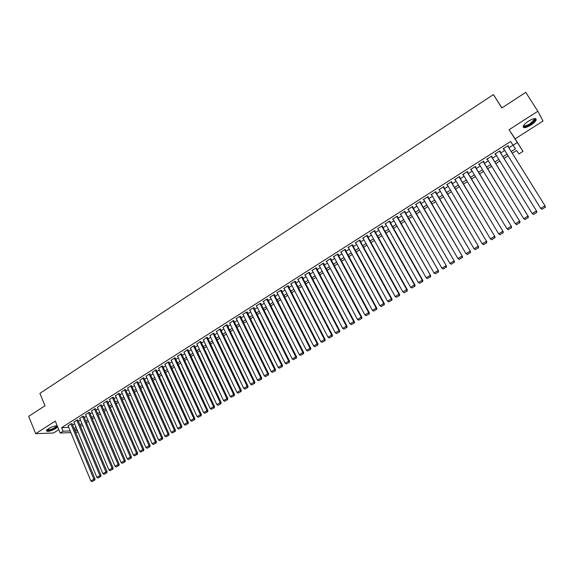 <?xml version="1.0" encoding="UTF-8"?>
<svg xmlns="http://www.w3.org/2000/svg" width="574" height="574" viewBox="0 0 574 574"><rect width="100%" height="100%" fill="white"/><g stroke="black" fill="none" stroke-linecap="round" stroke-linejoin="round"><path stroke-width="0.86" d="M57.221 425.865C54.831 425.75 51.861 426.719 48.302 428.764L46.307 430.658C47.247 432.064 50.404 431.347 55.786 428.52L57.651 426.92M530.821 125.139C533.734 123.216 535.513 121.466 536.159 119.894C536.173 117.778 533.619 118.187 528.489 121.121C525.583 123.051 523.811 124.795 523.187 126.352C523.187 128.461 525.727 128.059 530.821 125.139M78.028 432.1L75.675 432.437M501.92 107.905L493.403 94.595L39.907 393.355L44.98 405.746L28.7 416.358L35.667 433.679L53.569 432.983L58.778 429.668M509.059 129.717L515.143 138.822L543.04 121.042L537.845 111.234L509.059 129.717L523.007 151.371L518.953 153.932L516.578 150.503L512.295 153.215M515.143 138.822L523.007 151.371M493.403 94.595L501.82 107.977L525.741 92.378L537.845 111.234M72.102 423.842L71.205 423.684L68.084 425.894M77.928 420.132L77.045 419.967L73.903 422.191M83.782 416.408L82.907 416.236L79.75 418.475M89.666 412.663L88.798 412.484L85.634 414.737M95.585 408.903L94.724 408.717L91.546 410.977M101.526 405.122L100.68 404.921L97.487 407.203M107.503 401.319L106.671 401.111L103.456 403.407M113.516 397.495L112.691 397.28L109.462 399.59M119.55 393.656L118.739 393.434L115.496 395.751M125.62 389.789L124.816 389.559L121.559 391.899M131.726 385.907L130.929 385.671L127.658 388.024M137.86 382.011L137.071 381.76L133.785 384.128M144.024 378.087L143.249 377.828L139.948 380.21M150.223 374.14L149.462 373.875L146.14 376.271M156.458 370.18L155.705 369.907L152.368 372.318M162.722 366.19L161.983 365.911L158.632 368.343M169.014 362.187L168.29 361.893L164.925 364.339M175.35 358.162L174.632 357.86L171.253 360.321M181.714 354.108L181.011 353.799L177.61 356.282M188.114 350.04L187.418 349.717L184.003 352.221M194.543 345.95L193.861 345.62L190.439 348.131M201.015 341.831L200.348 341.494L196.904 344.027M207.515 337.699L206.862 337.347L203.397 339.901M214.052 333.537L213.413 333.178L209.933 335.747M220.631 329.354L220 328.988L216.506 331.578M227.239 325.149L226.615 324.769L223.114 327.381M233.883 320.923L233.274 320.536L229.758 323.162M240.563 316.669L240.901 316.461L239.968 316.274L235.95 318.828L236.438 318.922M247.286 312.399L247.624 312.184L246.705 311.991L242.659 314.559L243.154 314.66M254.038 308.102L254.375 307.886L253.471 307.678L249.403 310.269L249.905 310.376M260.833 303.782L261.17 303.56L260.28 303.345L256.191 305.949L256.693 306.064M267.663 299.434L268.008 299.219L267.118 298.989L263.007 301.608L263.523 301.737M274.53 295.065L274.874 294.849L274.006 294.613L269.866 297.246L270.39 297.382M281.439 290.674L281.784 290.451L280.923 290.207L276.768 292.855L277.299 292.998M288.378 286.254L288.729 286.031L287.883 285.78L283.7 288.442L284.245 288.6M295.366 281.812L295.718 281.59L294.878 281.325L290.674 284.001L291.226 284.166M302.39 277.342L302.742 277.12L301.917 276.847L297.691 279.538L298.25 279.717M309.451 272.851L309.802 272.628L308.991 272.341L304.744 275.046L305.318 275.24M316.554 268.338L316.905 268.108L316.109 267.814L311.833 270.533L312.421 270.741M323.693 263.789L324.052 263.566L323.27 263.258L318.965 265.992L319.567 266.221M330.875 259.218L331.234 258.996L330.466 258.673L326.14 261.428L326.75 261.672M338.1 254.626L338.459 254.397L337.706 254.067L333.358 256.836L333.982 257.095M345.361 250.006L345.727 249.776L344.981 249.439L340.612 252.216L341.25 252.503M352.673 245.356L353.039 245.127L352.307 244.775L347.909 247.573L348.562 247.882M360.02 240.685L360.386 240.449L359.668 240.09L355.249 242.902L355.923 243.233M366.707 235.613L399.009 294.247L399.655 294.498L367.073 235.376L362.625 238.21L363.32 238.562M374.844 231.25L375.217 231.013L374.528 230.633L370.051 233.482L370.761 233.855M382.32 226.5L382.693 226.256L382.019 225.862L377.52 228.732L378.23 229.098M389.839 221.715L390.212 221.471L389.552 221.069L385.025 223.953L385.742 224.319M397.402 216.9L397.782 216.663L397.136 216.247L392.58 219.146L393.305 219.512M405.007 212.064L405.387 211.82L404.756 211.39L400.178 214.31L400.903 214.676M412.663 207.192L413.043 206.949L412.426 206.511L407.82 209.445L408.552 209.811M420.355 202.299L420.742 202.055L420.139 201.603L415.504 204.552L416.243 204.918M428.096 197.377L428.484 197.126L427.903 196.66L423.239 199.63L423.978 199.996M435.888 192.419L436.276 192.175L435.709 191.694L431.017 194.679L431.763 195.045M443.724 187.44L444.111 187.189L443.559 186.701L438.837 189.7L439.591 190.066M451.602 182.424L451.996 182.173L451.458 181.671L446.708 184.692L447.469 185.05M459.53 177.38L459.925 177.129L459.401 176.613L454.63 179.648L455.39 180.014M467.501 172.308L467.903 172.057L467.394 171.526L462.594 174.582L463.361 174.941M475.523 167.206L475.925 166.948L475.437 166.41L470.608 169.481L471.383 169.839M483.595 162.069L484.004 161.811L483.53 161.258L478.666 164.351L479.448 164.709M491.717 156.903L492.126 156.645L491.667 156.078L486.774 159.192L487.563 159.55M499.882 151.708L500.291 151.45L499.854 150.869L494.931 153.997L495.728 154.356M511.247 151.536L515.452 148.874L510.602 141.498L61.619 427.673L68.729 427.451M72.597 425.033L74.57 423.784M78.43 421.33L80.417 420.068M84.285 417.607L86.301 416.322M90.175 413.861L92.22 412.57M96.095 410.101L98.161 408.788M102.043 406.32L104.138 404.993M108.027 402.525L110.143 401.176M114.039 398.7L116.185 397.337M120.081 394.862L122.248 393.484M126.151 391.002L128.354 389.603M132.257 387.12L134.488 385.706M138.399 383.224L140.652 381.789M144.569 379.299L146.851 377.85M150.768 375.36L153.079 373.889M157.003 371.392L159.342 369.914M163.274 367.41L165.635 365.911M169.574 363.407L171.97 361.885M175.909 359.381L178.335 357.846M182.281 355.335L184.735 353.778M188.681 351.266L191.164 349.688M195.124 347.177L197.628 345.577M201.596 343.058L204.136 341.444M208.104 338.925L210.672 337.29M214.647 334.764L217.245 333.114M221.22 330.588L223.853 328.916M227.835 326.384L230.497 324.69M234.486 322.158L237.177 320.45M241.173 317.91L243.9 316.181M247.896 313.634L250.651 311.883M254.655 309.343L257.446 307.571M261.45 305.024L264.277 303.23M268.288 300.676L271.143 298.867M275.161 296.313L278.046 294.476M282.071 291.922L284.991 290.064M289.023 287.502L291.979 285.622M296.012 283.061L298.997 281.16M303.036 278.598L306.064 276.675M310.103 274.107L313.16 272.162M317.214 269.586L320.306 267.62M324.36 265.044L327.489 263.057M331.55 260.481L334.714 258.465M338.775 255.882L341.975 253.852M346.043 251.268L349.286 249.209M353.354 246.619L356.633 244.538M360.709 241.948L364.024 239.839M368.106 237.249L371.457 235.118M375.547 232.52L378.933 230.368M383.023 227.763L386.453 225.589M390.55 222.985L394.015 220.782M398.119 218.17L401.628 215.946M405.732 213.334L409.276 211.081M413.388 208.47L416.975 206.188M421.094 203.576L424.717 201.273M428.843 198.647L432.509 196.322M436.635 193.696L440.344 191.343M444.477 188.717L448.222 186.335M452.362 183.702L456.151 181.291M460.291 178.665L464.129 176.225M468.276 173.592L472.151 171.124M476.305 168.491L480.23 165.994M484.377 163.353L488.345 160.835M492.506 158.194L496.517 155.64M500.679 153L504.74 150.417M508.908 147.769L512.926 145.215M508.105 146.478L508.514 146.219L508.09 145.624L503.14 148.774L503.936 149.132M367.073 235.376L367.776 235.749L367.41 235.979M70.867 432.624L60.17 433.047L55.262 421.094L35.667 433.679M60.17 433.047L63.075 431.196L70.171 430.938M61.619 427.673L63.075 431.196M512.984 145.315L517.167 142.653M74.979 430.758L77.433 430.672M508.112 155.863L504.044 158.438M499.868 161.079L495.843 163.626M491.667 166.266L487.692 168.785M483.523 171.418L479.584 173.915M475.423 176.548L471.534 179.009M467.372 181.635L463.527 184.075M459.372 186.701L455.569 189.111M451.415 191.73L447.655 194.112M443.508 196.738L439.792 199.092M435.652 201.711L431.971 204.035M427.838 206.654L424.2 208.958M420.068 211.569L416.473 213.844M412.347 216.455L408.788 218.701M404.67 221.313L401.154 223.537M397.036 226.134L393.563 228.337M389.452 230.942L386.015 233.116M381.911 235.713L378.51 237.858M374.406 240.456L371.048 242.58M366.951 245.177L363.629 247.279M359.539 249.862L356.253 251.943M352.171 254.526L348.92 256.585M344.838 259.161L341.623 261.199M337.548 263.775L334.377 265.784M330.308 268.359L327.166 270.347M323.105 272.915L319.998 274.881M315.937 277.45L312.866 279.387M308.812 281.956L305.784 283.872M301.73 286.44L298.731 288.335M294.684 290.896L291.721 292.769M287.682 295.323L284.754 297.181M280.715 299.736L277.823 301.565M273.791 304.112L270.928 305.928M266.903 308.475L264.076 310.261M260.051 312.808L257.26 314.574M253.242 317.113L250.479 318.864M246.468 321.404L243.735 323.133M239.731 325.666L237.026 327.374M233.03 329.906L230.361 331.593M226.364 334.118L223.731 335.79M219.742 338.316L217.13 339.966M213.148 342.484L210.572 344.113M206.59 346.631L204.043 348.246M200.068 350.757L197.556 352.35M193.582 354.861L191.099 356.432M187.131 358.944L184.677 360.494M180.717 363.005L178.292 364.54M174.338 367.037L171.935 368.558M167.988 371.055L165.621 372.555M161.674 375.052L159.328 376.53M155.389 379.027L153.079 380.49M149.147 382.98L146.858 384.422M142.933 386.912L140.673 388.34M136.748 390.822L134.517 392.229M130.599 394.711L128.397 396.103M124.479 398.578L122.305 399.956M118.395 402.431L116.242 403.795M112.339 406.263L110.215 407.605M106.319 410.073L104.224 411.4M100.328 413.861L98.254 415.174M94.366 417.635L92.321 418.927M88.439 421.388L86.416 422.665M82.541 425.119L80.539 426.382M76.672 428.828L74.699 430.077M74.053 428.52L76.019 427.271M79.886 424.825L81.888 423.562M85.763 421.108L87.779 419.824M91.661 417.37L93.706 416.071M97.587 413.61L99.661 412.297M103.55 409.836L105.645 408.509M109.541 406.04L111.665 404.692M115.561 402.223L117.713 400.86M121.616 398.385L123.79 397.007M127.701 394.532L129.903 393.133M133.821 390.657L136.052 389.244M139.97 386.761L142.23 385.333M146.155 382.844L148.436 381.394M152.368 378.905L154.679 377.441M158.618 374.951L160.957 373.466M164.896 370.969L167.264 369.469M171.21 366.965L173.606 365.451M177.56 362.947L179.985 361.412M183.938 358.901L186.392 357.351M190.353 354.84L192.835 353.268M196.803 350.75L199.314 349.157M203.289 346.646L205.829 345.031M209.811 342.513L212.38 340.884M216.362 338.359L218.967 336.708M222.956 334.183L225.589 332.518M229.586 329.985L232.248 328.299M236.244 325.767L238.942 324.059M242.946 321.519L245.672 319.79M249.683 317.25L252.445 315.506M256.456 312.959L259.247 311.194M263.265 308.647L266.092 306.853M270.117 304.306L272.973 302.498M276.998 299.944L279.897 298.114M283.929 295.56L286.857 293.701M290.889 291.147L293.852 289.267M297.892 286.706L300.891 284.812M304.938 282.25L307.965 280.327M312.019 277.759L315.083 275.821M319.137 273.246L322.236 271.287M326.297 268.711L329.44 266.723M333.501 264.148L336.673 262.139M340.748 259.556L343.955 257.525M348.031 254.942L351.281 252.89M355.356 250.3L358.642 248.219M362.725 245.629L366.047 243.527M370.137 240.937L373.495 238.813M377.592 236.215L380.993 234.063M385.089 231.466L388.526 229.284M392.63 226.687L396.11 224.484M400.214 221.88L403.73 219.655M407.849 217.044L411.4 214.798M415.519 212.186L419.113 209.912M423.239 207.293L426.877 204.99M431.002 202.378L434.683 200.046M438.816 197.427L442.532 195.074M446.672 192.448L450.432 190.066M454.579 187.44L458.382 185.036M462.529 182.403L466.375 179.971M470.529 177.337L474.418 174.876M478.572 172.236L482.504 169.746M486.666 167.113L490.648 164.595M494.81 161.954L498.835 159.4M503.003 156.759L507.072 154.184M503.19 148.745L503.577 149.362M495.003 153.954L495.384 154.571M486.867 159.134L487.247 159.751M478.781 164.279L479.154 164.896M470.737 169.402L471.111 170.012M462.744 174.489L463.11 175.099M454.795 179.547L455.16 180.157M446.902 184.57L447.261 185.187M439.045 189.571L439.404 190.181M431.239 194.536L431.598 195.146M423.483 199.472L423.834 200.089M415.77 204.387L416.121 204.997M408.1 209.266L408.444 209.876M400.473 214.116L400.817 214.726M392.896 218.945L393.233 219.555M385.355 223.738L385.699 224.348M377.864 228.509L378.201 229.119M404.182 292.654L407.131 291.118L404.182 292.654L402.855 291.915L370.747 233.855M507.681 145.889L545.3 206.26L507.717 145.861M542.208 209.345L540.679 208.384L544.956 205.793L545.056 207.35L542.064 209.158L545.056 207.35M503.556 148.508L540.679 208.384L542.064 209.158M545.3 206.26L545.192 207.537M534.279 118.581L534.903 118.976C535.111 120.275 533.576 122.04 530.29 124.278C526.014 126.746 523.797 127.134 523.639 125.455M523.789 125.232C524.385 126.345 526.451 125.857 529.981 123.783L534.243 119.571L534.021 118.631M523.101 126.883C524.478 127.442 526.925 126.66 530.433 124.536C533.325 122.621 535.09 120.884 535.736 119.313L535.807 118.682M56.632 425.815L56.804 425.994C56.525 427.357 54.315 428.742 50.168 430.148C47.915 430.722 46.81 430.644 46.838 429.89M47.082 429.661L50.146 429.653C53.425 428.591 55.47 427.422 56.302 426.123L56.302 425.822M46.3 430.679L49.916 430.45C53.604 429.28 56.109 427.91 57.414 426.339M499.445 151.127L536.783 211.419L499.502 151.091M533.698 214.497L532.17 213.542L536.417 210.967L536.525 212.516L533.547 214.317L536.525 212.516M495.348 153.739L532.17 213.542L533.547 214.317M536.783 211.419L536.668 212.696M491.258 156.336L528.317 216.549L491.337 156.286M525.246 219.612L523.71 218.665L527.937 216.104L528.044 217.646L525.088 219.44L528.044 217.646M487.183 158.933L523.71 218.665L525.088 219.44M528.317 216.549L528.202 217.826M483.121 161.516L519.908 221.643L483.222 161.452M516.844 224.699L515.309 223.76L519.506 221.212L519.621 222.748L516.686 224.527L519.621 222.748M479.075 164.092L515.309 223.76L516.686 224.527M519.908 221.643L519.779 222.92M475.035 166.661L511.549 226.708L475.15 166.589M508.499 229.751L506.957 228.818L511.125 226.292L511.247 227.821L508.327 229.586L511.247 227.821M471.01 169.23L506.957 228.818L508.327 229.586M511.549 226.708L511.412 227.986M466.992 171.784L503.24 231.745L467.136 171.691M500.198 234.773L498.655 233.855L502.802 231.344L502.924 232.857L500.019 234.615L502.924 232.857M462.996 174.331L498.655 233.855L500.019 234.615M503.24 231.745L503.097 233.022M459.006 176.864L494.982 236.746L459.164 176.763M491.954 239.767L490.404 238.856L494.523 236.359L494.652 237.873L491.767 239.616L494.652 237.873M455.024 179.397L490.404 238.856L491.767 239.616M494.982 236.746L494.831 238.023M451.064 181.922L486.774 241.719L451.236 181.807M483.753 244.732L482.203 243.821L486.3 241.345L486.429 242.845L483.566 244.581L486.429 242.845M447.103 184.441L482.203 243.821L483.566 244.581M486.774 241.719L486.616 242.996M443.164 186.945L478.608 246.662L443.358 186.823M475.609 249.661L474.052 248.764L478.12 246.296L478.257 247.796L475.408 249.518L478.257 247.796M439.232 189.449L474.052 248.764L475.408 249.518M478.608 246.662L478.451 247.939M435.314 191.946L470.501 251.577L435.53 191.809M467.509 254.569L465.952 253.672L469.991 251.225L470.135 252.718L467.301 254.426L470.135 252.718M431.404 194.428L465.952 253.672L467.301 254.426M470.501 251.577L470.336 252.854M427.508 196.911L462.443 256.463L427.745 196.76M459.458 259.441L457.894 258.558L461.919 256.119L462.063 257.604L459.243 259.305L462.063 257.604M423.626 199.386L457.894 258.558L459.243 259.305M462.443 256.463L462.271 257.74M419.752 201.847L454.429 261.313L420.003 201.689M451.458 264.284L449.894 263.409L453.891 260.983L454.034 262.462L451.236 264.155L454.034 262.462M415.892 204.308L449.894 263.409L451.236 264.155M454.429 261.313L454.249 262.591M412.039 206.755L446.464 266.142L412.311 206.583M408.2 209.201L441.937 268.23L445.905 265.819L446.055 267.29L443.279 268.976L446.055 267.29M446.464 266.142L446.278 267.419M443.279 268.976L441.937 268.23M404.376 211.634L438.543 270.935L404.663 211.454M400.559 214.066L434.023 273.023L437.976 270.634L438.127 272.098L435.365 273.769L438.127 272.098M438.543 270.935L438.357 272.212M435.365 273.769L434.023 273.023M396.756 216.484L430.672 275.707L397.057 216.29M392.96 218.902L426.159 277.787L430.091 275.412L430.249 276.869L427.501 278.534L430.249 276.869M430.672 275.707L430.478 276.984M427.501 278.534L426.159 277.787M389.172 221.313L422.249 280.162L422.851 280.442L389.495 221.105M385.405 223.709L418.346 282.53L422.249 280.162L422.414 281.612L419.68 283.262L422.414 281.612M422.851 280.442L422.651 281.726M419.68 283.262L418.346 282.53M381.638 226.106L414.457 284.883L415.074 285.156L381.975 225.891M377.893 228.488L410.575 287.237L414.457 284.883L414.622 286.326L411.91 287.969L414.622 286.326M415.074 285.156L414.873 286.433M411.91 287.969L410.575 287.237M374.148 230.87L406.708 289.583L407.346 289.841L374.506 230.648M402.855 291.915L406.708 289.583L406.88 291.018M407.346 289.841L407.131 291.118M362.998 237.973L395.177 296.571L399.009 294.247L399.181 295.675L396.498 297.303L399.181 295.675M399.655 294.498L399.439 295.775M396.498 297.303L395.177 296.571M359.302 240.327L391.353 298.889L392.013 299.126L359.704 240.104M355.615 242.673L387.543 301.199L391.353 298.889L391.525 300.31L388.863 301.924L391.525 300.31M392.013 299.126L391.798 300.403M388.863 301.924L387.543 301.199M351.941 245.012L383.741 303.502L384.422 303.732L352.371 244.804M348.274 247.344L379.952 305.798L383.741 303.502L383.92 304.916L381.272 306.523L383.92 304.916M384.422 303.732L384.193 305.009M381.272 306.523L379.952 305.798M344.615 249.668L376.171 308.087L376.867 308.303L345.082 249.482M340.978 251.986L372.404 310.369L376.171 308.087L376.357 309.494L373.724 311.094L376.357 309.494M376.867 308.303L376.637 309.58M373.724 311.094L372.404 310.369M337.34 254.304L368.651 312.643L369.362 312.852L337.828 254.124M333.716 256.607L364.906 314.918L368.651 312.643L368.838 314.05L366.219 315.635L368.838 314.05M369.362 312.852L369.125 314.129M366.219 315.635L364.906 314.918M330.1 258.903L361.175 317.178L361.893 317.379L330.617 258.738M326.498 261.199L357.451 319.438L361.175 317.178L361.362 318.577L358.757 320.156L361.362 318.577M361.893 317.379L361.649 318.656M358.757 320.156L357.451 319.438M322.911 263.488L353.735 321.684L354.474 321.871L323.449 263.33M319.323 265.769L350.032 323.93L353.735 321.684L353.928 323.076L351.338 324.647L353.928 323.076M354.474 321.871L354.223 323.148M351.338 324.647L350.032 323.93M315.75 268.036L346.344 326.168L347.091 326.341L316.317 267.886M312.191 270.304L342.664 328.4L346.344 326.168L346.538 327.553L343.962 329.11L346.538 327.553M347.091 326.341L346.839 327.618M343.962 329.11L342.664 328.4M308.64 272.571L338.997 330.624L339.758 330.789L309.228 272.42M305.095 274.824L335.338 332.841L338.997 330.624L339.191 332.002L336.629 333.551L339.191 332.002M339.758 330.789L339.499 332.066M336.629 333.551L335.338 332.841M301.565 277.07L331.686 335.051L332.461 335.209L302.175 276.933M298.042 279.316L328.048 337.261L331.686 335.051L331.887 336.421L329.34 337.964L331.887 336.421M332.461 335.209L332.202 336.486M329.34 337.964L328.048 337.261M294.527 281.547L324.418 339.456L325.207 339.6L295.158 281.411M291.025 283.778L320.801 341.652L324.418 339.456L324.626 340.82L322.093 342.355L324.626 340.82M325.207 339.6L324.941 340.877M322.093 342.355L320.801 341.652M287.531 286.003L317.192 343.833L317.996 343.969L288.184 285.866M284.051 288.22L313.598 346.014L317.192 343.833L317.4 345.196L314.882 346.718L317.4 345.196M317.996 343.969L317.723 345.247M314.882 346.718L313.598 346.014M280.578 290.43L310.01 348.188L310.828 348.318L281.246 290.3M277.113 292.632L306.437 350.355L310.01 348.188L310.225 349.544L307.721 351.058L310.225 349.544M310.828 348.318L310.548 349.595M307.721 351.058L306.437 350.355M273.654 294.828L302.864 352.522L303.696 352.637L274.343 294.706M270.211 297.023L299.312 354.675L302.864 352.522L303.079 353.864L300.589 355.371L303.079 353.864M303.696 352.637L303.416 353.914M300.589 355.371L299.312 354.675M266.781 299.212L295.768 356.827L296.607 356.935L267.484 299.083M263.351 301.393L292.231 358.965L295.768 356.827L295.983 358.162L293.508 359.661L295.983 358.162M296.607 356.935L296.32 358.205M293.508 359.661L292.231 358.965M259.936 303.567L288.7 361.103L289.554 361.204L260.661 303.438M256.528 305.734L285.185 363.234L288.7 361.103L288.923 362.438L286.462 363.93L288.923 362.438M289.554 361.204L289.267 362.481M286.462 363.93L285.185 363.234M253.134 307.894L281.676 365.358L282.544 365.451L253.873 307.772M249.747 310.053L278.182 367.482L281.676 365.358L281.906 366.693L279.452 368.171L281.906 366.693M282.544 365.451L282.25 366.729M279.452 368.171L278.182 367.482M246.368 312.199L274.695 369.591L275.57 369.678L247.129 312.077M242.996 314.344L271.215 371.701L274.695 369.591L274.924 370.919L272.485 372.39L274.924 370.919M275.57 369.678L275.276 370.947M272.485 372.39L271.215 371.701M239.638 316.482L267.749 373.803L268.639 373.875L240.413 316.36M236.287 318.62L264.291 375.898L267.749 373.803L267.979 375.123L265.561 376.587L267.979 375.123M268.639 373.875L268.338 375.145M265.561 376.587L264.291 375.898M232.944 320.744L260.847 377.986L261.744 378.051L233.733 320.622M229.607 322.868L257.403 380.074L260.847 377.986L261.077 379.299L258.673 380.756L261.077 379.299M261.744 378.051L261.435 379.328M258.673 380.756L257.403 380.074M226.285 324.984L253.981 382.148L254.892 382.205L227.096 324.855M222.97 327.094L250.558 384.221L253.981 382.148L254.21 383.461L251.821 384.91L254.21 383.461M254.892 382.205L254.576 383.475M251.821 384.91L250.558 384.221M219.663 329.196L247.15 386.288L248.076 386.338L220.488 329.067M216.369 331.291L243.749 388.354L247.15 386.288L247.387 387.594L245.005 389.036L247.387 387.594M248.076 386.338L247.753 387.608M245.005 389.036L243.749 388.354M213.083 333.386L240.355 390.406L241.295 390.442L213.923 333.257M209.804 335.474L236.976 392.458L240.355 390.406L240.599 391.705L238.232 393.133L240.599 391.705M241.295 390.442L240.972 391.712M238.232 393.133L236.976 392.458M206.532 337.555L233.604 394.503L234.551 394.532L207.386 337.419M203.275 339.629L230.239 396.541L233.604 394.503L233.848 395.787L231.494 397.215L233.848 395.787M234.551 394.532L234.228 395.802M231.494 397.215L230.239 396.541M200.017 341.702L226.888 398.571L227.842 398.593L200.886 341.566M196.774 343.761L223.537 400.602L226.888 398.571L227.132 399.856L224.793 401.276L227.132 399.856M227.842 398.593L227.512 399.863M224.793 401.276L223.537 400.602M193.538 345.821L220.208 402.618L221.177 402.632L194.421 345.684M190.317 347.873L216.879 404.634L220.208 402.618L220.452 403.902L218.127 405.309L220.452 403.902M221.177 402.632L220.839 403.902M218.127 405.309L216.879 404.634M187.095 349.925L213.564 406.65L214.54 406.65L187.992 349.781M183.888 351.962L210.249 408.652L213.564 406.65L213.815 407.92L211.497 409.319L213.815 407.92M214.54 406.65L214.202 407.92M211.497 409.319L210.249 408.652M180.688 354L206.956 410.654L207.946 410.647L181.599 353.864M177.495 356.031L203.662 412.649L206.956 410.654L207.207 411.917L204.904 413.316L207.207 411.917M207.946 410.647L207.601 411.917M204.904 413.316L203.662 412.649M174.317 358.061L200.383 414.636L201.381 414.622L175.235 357.918M171.138 360.077L197.112 416.616L200.383 414.636L200.635 415.899L198.346 417.284L200.635 415.899M201.381 414.622L201.036 415.892M198.346 417.284L197.112 416.616M167.974 362.094L193.847 418.597L194.859 418.575L168.907 361.95M164.817 364.103L190.59 420.57L193.847 418.597L194.105 419.852L191.824 421.23L194.105 419.852M194.859 418.575L194.507 419.845M191.824 421.23L190.59 420.57M161.667 366.112L187.346 422.536L188.365 422.507L162.614 365.961M158.524 368.106L184.111 424.502L187.346 422.536L187.605 423.791L185.337 425.162L187.605 423.791M188.365 422.507L188.014 423.777M185.337 425.162L184.111 424.502M155.389 370.101L180.882 426.453L181.915 426.417L156.35 369.95M152.268 372.088L177.66 428.405L180.882 426.453L181.14 427.702L178.887 429.065L181.14 427.702M181.915 426.417L181.556 427.687M178.887 429.065L177.66 428.405M149.147 374.076L174.446 430.349L175.493 430.306L150.123 373.918M146.04 376.056L171.246 432.294L174.446 430.349L174.718 431.591L172.473 432.954L174.718 431.591M175.493 430.306L175.135 431.576M172.473 432.954L171.246 432.294M142.94 378.029L168.053 434.231L169.108 434.174L143.923 377.864M139.848 379.995L164.867 436.161L168.053 434.231L168.318 435.465L166.094 436.814L168.318 435.465M169.108 434.174L168.742 435.444M166.094 436.814L164.867 436.161M136.77 381.954L161.689 438.084L162.758 438.027L137.76 381.796M133.692 383.913L158.524 440.007L161.689 438.084L161.961 439.318L159.744 440.66L161.961 439.318M162.758 438.027L162.385 439.289M159.744 440.66L158.524 440.007M130.621 385.864L155.36 441.923L156.437 441.851L131.633 385.699M127.564 387.816L152.21 443.831L155.36 441.923L155.633 443.15L153.43 444.484L155.633 443.15M156.437 441.851L156.063 443.121M153.43 444.484L152.21 443.831M124.515 389.753L149.068 445.733L150.151 445.661L125.534 389.588M121.466 391.69L145.932 447.634L149.068 445.733L149.34 446.959L147.152 448.287L149.34 446.959M150.151 445.661L149.778 446.924M147.152 448.287L145.932 447.634M118.431 393.628L142.811 449.528L143.902 449.449L119.464 393.448M115.403 395.551L139.69 451.422L142.811 449.528L143.084 450.748L140.903 452.068L143.084 450.748M143.902 449.449L143.522 450.712M140.903 452.068L139.69 451.422M112.382 397.473L136.583 453.302L137.681 453.216L113.43 397.294M109.376 399.389L133.477 455.182L136.583 453.302L136.863 454.515L134.689 455.828L136.863 454.515M137.681 453.216L137.301 454.479M134.689 455.828L133.477 455.182M106.369 401.305L130.384 457.062L131.496 456.961L107.424 401.118M103.37 403.213L127.299 458.927L130.384 457.062L130.664 458.267L128.504 459.573L130.664 458.267M131.496 456.961L131.109 458.224M128.504 459.573L127.299 458.927M100.385 405.115L124.221 460.793L125.34 460.692L101.447 404.928M97.401 407.009L121.157 462.658L124.221 460.793L124.508 461.998L122.355 463.297L124.508 461.998M125.34 460.692L124.953 461.955M122.355 463.297L121.157 462.658M94.43 408.903L118.093 464.51L119.22 464.402L95.506 408.71M91.467 410.79L115.044 466.361L118.093 464.51L118.38 465.708L116.242 466.999L118.38 465.708M119.22 464.402L118.832 465.658M116.242 466.999L115.044 466.361M88.504 412.67L111.995 468.205L113.135 468.09L89.587 412.476M85.555 414.55L108.96 470.049L111.995 468.205L112.282 469.396L110.158 470.687L112.282 469.396M113.135 468.09L112.741 469.345M110.158 470.687L108.96 470.049M82.613 416.423L105.932 471.885L107.08 471.756L83.704 416.229M79.678 418.295L102.911 473.715L105.932 471.885L106.219 473.069L104.102 474.346L106.219 473.069M107.08 471.756L106.678 473.019M104.102 474.346L102.911 473.715M76.751 420.154L99.898 475.537L101.053 475.408L77.856 419.953M73.831 422.012L96.891 477.36L99.898 475.537L100.185 476.721L98.082 477.999L100.185 476.721M101.053 475.408L100.651 476.671M98.082 477.999L96.891 477.36M70.918 423.87L93.892 479.175L95.054 479.039L72.03 423.662M68.012 425.714L90.9 480.99L93.892 479.175L94.186 480.352L92.091 481.622L94.186 480.352M95.054 479.039L94.653 480.302M92.091 481.622L90.9 480.99M534.243 118.868L534.903 118.976M533.691 118.703L534.243 119.571M56.338 425.822L56.804 425.994"/></g></svg>
